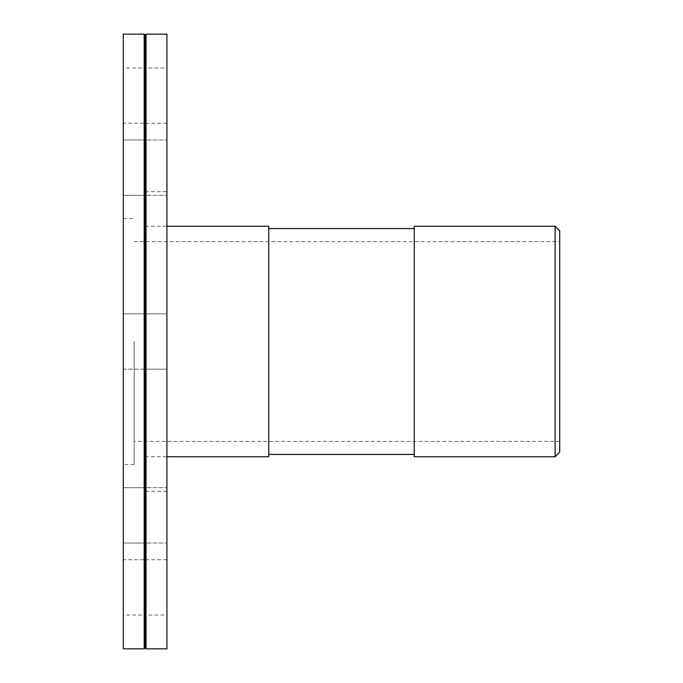 <?xml version="1.0" encoding="UTF-8"?>
<svg xmlns="http://www.w3.org/2000/svg" width="683" height="683" viewBox="0 0 683 683"><rect width="100%" height="100%" fill="white"/><g stroke="black" fill="none" stroke-linecap="round" stroke-linejoin="round"><path stroke-width="0.51" stroke-dasharray="3.42 2.56" d="M268.761 226.244L268.761 456.756M268.761 341.5L268.761 228.549L268.761 341.5M414.24 341.5L414.24 228.549L414.24 341.5M414.24 456.756L414.24 226.244M555.108 456.756L555.108 226.244M559.719 230.854L559.719 452.146M145.103 341.5L145.103 491.333L145.103 341.5M559.719 341.5L559.719 441.389L559.719 341.5M146.025 148.074L146.025 195.295L146.025 148.074M145.103 187.851L145.103 139.05L145.103 187.851M144.181 187.193L144.181 139.972L144.181 187.193M166.925 67.959L166.925 123.282L166.925 67.959L146.025 67.959L146.025 123.282L146.025 67.959L145.103 67.036L145.103 124.204L145.103 67.036L144.181 67.959L144.181 123.282L144.181 67.959L123.282 67.959L123.282 123.282L123.282 67.959M166.925 123.282L146.025 123.282L145.103 124.204L144.181 123.282L123.282 123.282M144.181 148.074L144.181 139.972L144.181 148.074M146.025 341.5L146.025 369.161L146.025 341.5M144.181 313.839L144.181 369.161L144.181 313.839L123.282 313.839L123.282 369.161L123.282 313.839L123.282 369.161L123.282 313.839L144.181 313.839L145.103 312.916L144.181 313.839M146.025 534.926L146.025 487.705L146.025 534.926M145.103 495.149L145.103 543.95L145.103 495.149M144.181 495.807L144.181 543.028L144.181 495.807M166.925 615.042L166.925 559.719L166.925 615.042L146.025 615.042L146.025 559.719L146.025 615.042L145.103 615.964L145.103 558.796L145.103 615.964L144.181 615.042L144.181 559.719L144.181 615.042L123.282 615.042L123.282 559.719L123.282 615.042M166.925 559.719L146.025 559.719L145.103 558.796L144.181 559.719L123.282 559.719M144.181 534.926L144.181 543.028L144.181 534.926M123.282 187.193L123.282 139.972L123.282 187.193M123.282 148.074L123.282 195.295L123.282 148.074M123.282 495.807L123.282 543.028L123.282 495.807M123.282 534.926L123.282 487.705L123.282 534.926M123.282 369.161L144.181 369.161L145.103 370.084L144.181 369.161L123.282 369.161M166.925 187.193L166.925 139.972L166.925 187.193M166.925 148.074L166.925 195.295L166.925 148.074M146.025 313.839L166.925 313.839L166.925 369.161L166.925 313.839L166.925 369.161L166.925 313.839L146.025 313.839L145.103 312.916L146.025 313.839M166.925 495.807L166.925 543.028L166.925 495.807M166.925 534.926L166.925 487.705L166.925 534.926M146.025 369.161L166.925 369.161L146.025 369.161L145.103 370.084L146.025 369.161M134.192 341.5L134.192 464.44L134.192 341.5M123.282 341.5L123.282 464.44L123.282 341.5M123.282 648.85L123.282 34.15M144.181 648.85L144.181 34.15M145.103 647.928L145.103 35.072M146.025 648.85L146.025 34.15M166.925 648.85L166.925 34.15M166.925 341.5L166.925 491.333L166.925 341.5M145.103 456.756L166.925 456.756M145.103 226.244L166.925 226.244M146.025 139.972L145.103 139.05L144.181 139.972L145.103 139.05L146.025 139.972L166.925 139.972L146.025 139.972M146.025 195.295L145.103 196.217L144.181 195.295L145.103 196.217L146.025 195.295L166.925 195.295L146.025 195.295M146.025 543.028L145.103 543.95L144.181 543.028L145.103 543.95L146.025 543.028L166.925 543.028L146.025 543.028M146.025 487.705L145.103 486.783L144.181 487.705L145.103 486.783L146.025 487.705L166.925 487.705L146.025 487.705M123.282 195.295L144.181 195.295L123.282 195.295M123.282 139.972L144.181 139.972L123.282 139.972M123.282 487.705L144.181 487.705L123.282 487.705M123.282 543.028L144.181 543.028L123.282 543.028M559.719 441.389L134.192 441.389M134.192 241.611L559.719 241.611M134.192 464.44L123.282 464.44M123.282 218.56L134.192 218.56M166.925 491.333L145.103 491.333M145.103 191.667L166.925 191.667"/><path stroke-width="1.02" d="M166.925 456.756L268.761 456.756L268.761 226.244L166.925 226.244M414.24 341.5L414.24 456.756L555.108 456.756L555.108 226.244L414.24 226.244L414.24 341.5M555.108 456.756L559.719 452.146L559.719 230.854L555.108 226.244M123.282 341.5L123.282 648.85L144.181 648.85L144.181 34.15L123.282 34.15L123.282 341.5M144.181 34.15L145.103 35.072L145.103 647.928L144.181 648.85M146.025 341.5L146.025 648.85L166.925 648.85L166.925 34.15L146.025 34.15L146.025 341.5M414.24 228.549L268.761 228.549M414.24 454.451L268.761 454.451M145.103 647.928L146.025 648.85M145.103 35.072L146.025 34.15"/></g></svg>
